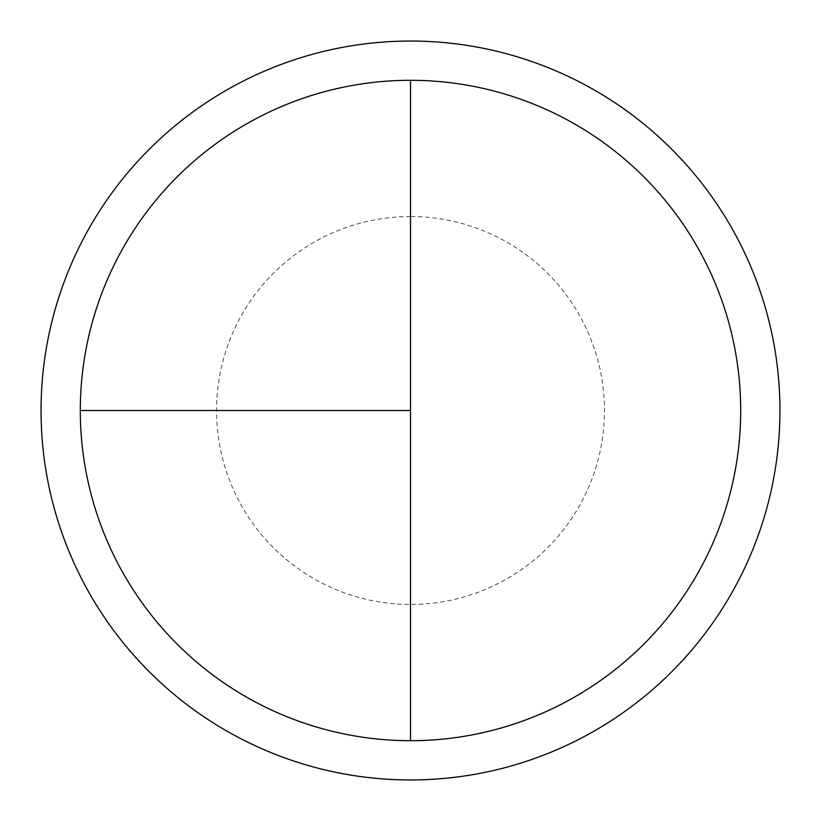 <?xml version="1.0" encoding="UTF-8"?>
<svg xmlns="http://www.w3.org/2000/svg" width="821" height="821" viewBox="0 0 821 821"><rect width="100%" height="100%" fill="white"/><g stroke="black" fill="none" stroke-linecap="round" stroke-linejoin="round"><path stroke-width="0.62" stroke-dasharray="4.11 3.08" d="M410.5 80.304A330.196 330.196 0 0 1 740.696 410.5A330.196 330.196 0 0 1 410.5 740.696L410.5 80.304A330.196 330.196 0 0 0 80.304 410.5A330.196 330.196 0 0 0 410.5 740.696A330.196 330.196 0 0 0 740.696 410.5A330.196 330.196 0 0 0 410.5 80.304A330.196 330.196 0 0 0 80.304 410.5A330.196 330.196 0 0 0 410.5 740.696A330.196 330.196 0 0 0 740.696 410.5A330.196 330.196 0 0 0 410.5 80.304A330.196 330.196 0 0 0 80.304 410.5A330.196 330.196 0 0 0 410.5 740.696M410.5 41.05A369.45 369.45 0 0 1 779.95 410.5A369.45 369.45 0 0 1 410.5 779.95A369.45 369.45 0 0 1 41.05 410.5A369.45 369.45 0 0 1 410.5 41.05M410.5 216.539A193.961 193.961 0 0 0 216.539 410.5A193.961 193.961 0 0 0 410.5 604.461A193.961 193.961 0 0 0 604.461 410.5A193.961 193.961 0 0 0 410.5 216.539"/><path stroke-width="1.23" d="M410.5 41.05A369.45 369.45 0 0 0 41.05 410.5A369.45 369.45 0 0 0 410.5 779.95A369.45 369.45 0 0 0 779.95 410.5A369.45 369.45 0 0 0 410.5 41.05M80.304 410.5L410.5 410.5L410.5 80.304A330.196 330.196 0 0 0 80.304 410.5A330.196 330.196 0 0 0 410.5 740.696A330.196 330.196 0 0 0 740.696 410.5A330.196 330.196 0 0 0 410.5 80.304L410.5 740.696"/></g></svg>
